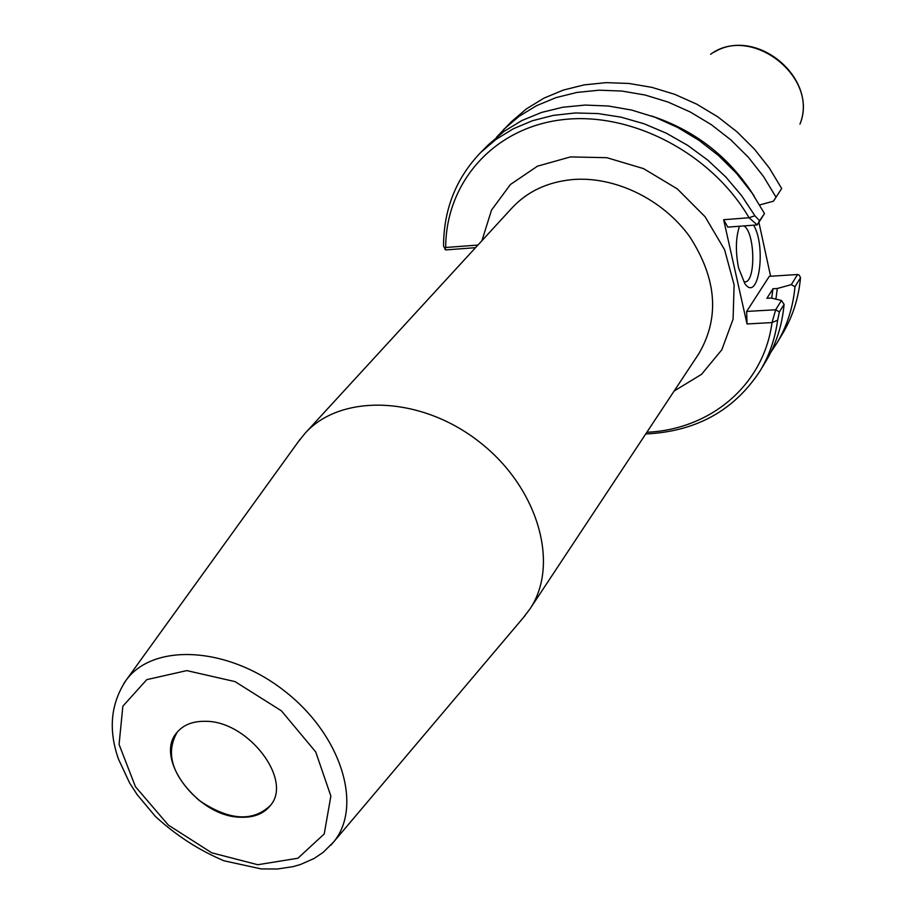 <?xml version="1.0" encoding="UTF-8"?>
<svg xmlns="http://www.w3.org/2000/svg" width="915" height="915" viewBox="0 0 915 915"><rect width="100%" height="100%" fill="white"/><g stroke="black" fill="none" stroke-linecap="round" stroke-linejoin="round"><path stroke-width="1.37" d="M522.923 618.151L529.762 609.23C560.094 564.887 538.443 487.718 479.414 441.956C420.774 395.703 340.666 393.301 304.947 433.435L297.947 442.208M240.405 817.221C197.674 816.775 153.297 757.826 177.201 732.206C183.606 724.726 192.985 721.1 205.337 721.317C247.725 720.711 292.937 779.489 270.6 805.234C263.943 813.778 253.867 817.77 240.405 817.221M177.224 732.172C164.963 753.468 172.26 776.206 199.127 800.396C229.07 820.641 252.906 822.242 270.623 805.211M743.998 225.914C755.515 233.005 755.813 284.371 744.284 281.82M739.446 226.245C735.706 237.889 735.408 251.739 738.554 267.809L744.81 283.581C758.444 303.368 766.69 247.233 753.686 225.181M754.886 215.746L741.596 195.616L725.767 176.938L707.73 160.102L687.817 145.439L666.452 133.258L644.069 123.777L621.091 117.166L598.01 113.563L575.26 112.968L553.289 115.393L532.496 120.711L513.258 128.809L495.907 139.469L480.718 152.462L488.599 144.559L504.085 131.36L521.802 120.574L541.463 112.465L562.702 107.249L585.131 105.065L608.303 106.003L631.75 110.086L655.003 117.257L677.569 127.402L698.969 140.315L718.744 155.733L736.495 173.335L751.844 192.745L764.494 213.55L757.197 224.918L749.065 217.747L754.886 215.746L759.553 220.744L757.197 224.918L727.802 227.126L723.639 219.703L747.029 323.956L746.663 311.432L769.309 276.33L797.594 274.511L791.292 284.645L794.986 286.715C793.031 307.497 786.98 326.335 776.824 343.205L770.956 352.035M770.602 276.25L758.912 222.414M477.927 245.06L445.697 247.496C445.731 183.595 492.43 128.477 561.318 119.831C630.012 110.898 711.058 152.633 749.065 217.747L723.639 219.703M480.718 152.462C456.047 178.173 443.661 209.398 443.535 246.135L445.777 249.909L475.514 247.679M445.697 247.496L444.896 249.452M791.292 284.645L777.315 288.488L772.969 288.763L766.907 298.301L771.288 298.038L781.444 300.475L775.668 309.762L779.363 311.992L777.636 320.193L772.031 322.583L775.668 309.762L746.663 311.432M645.727 433.962C696.029 431.594 734.15 410.572 760.079 370.907C769.252 355.683 775.108 338.779 777.636 320.193M760.079 370.907L765.844 361.356C776.092 344.349 782.165 325.351 784.086 304.352L781.444 300.475M779.363 311.992L784.086 304.352M747.029 323.956L772.031 322.583C763.636 385.581 710.063 429.581 646.859 432.257M777.315 288.488L775.897 299.148M794.986 286.715L800.522 277.737C798.566 298.416 792.527 317.15 782.405 333.952L776.824 343.205M800.522 277.737L799.207 275.083L797.594 274.511M764.494 213.55L759.553 220.744M773.472 201.174L781.673 188.501L773.472 201.174L759.69 204.949M496.422 137.353L511.199 121.889L526.48 108.828L543.945 98.145L563.297 90.093L584.182 84.878L606.199 82.636L628.937 83.459L651.938 87.371L674.71 94.325L696.795 104.196L717.726 116.8L737.055 131.863L754.395 149.088L769.366 168.097L781.673 188.501M503.57 129.541L518.931 116.434L536.476 105.717L555.931 97.642L576.942 92.426L599.096 90.196L621.983 91.065L645.132 95.034L668.064 102.057L690.31 112.019L711.401 124.726L730.891 139.915L748.356 157.266L763.453 176.412L775.886 196.942M772.969 288.763L771.688 298.141M651.48 115.965C695.366 130.502 729.644 157.311 754.326 196.393M304.947 433.435L512.091 207.854C527.36 191.521 547.319 182.108 571.978 179.614C614.342 175.794 662.666 199.035 689.738 236.733C716.857 278.743 719.865 317.768 698.763 353.808L529.762 609.23M674.149 391.014L701.553 374.315L721.821 349.793L733.075 319.209L734.116 284.92L724.6 249.761L705.133 216.786L677.317 188.902L643.554 168.623L606.851 157.689L570.434 156.922L537.414 166.198L510.433 184.498L491.527 210.073L481.931 240.702M330.818 845.243L333.495 842.132C363.221 806.618 341.592 735.225 284.611 691.077C228.029 646.413 153.514 642.639 126.224 680.051L123.868 683.391M257.767 864.721L211.765 852.826L168.371 825.113L135.431 786.683L119.076 744.433L122.85 706.22L146.766 679.639L186.786 670.604L235.064 681.618L281.385 710.806L315.721 751.936L330.875 796.084L324.219 833.965L297.901 858.236L257.767 864.721M710.635 54.26C751.318 24.03 819.485 77.329 799.962 124.108C818.536 78.37 756.373 26.329 714.1 52.178M525.244 615.395L333.495 842.132L323.132 852.391L314.051 858.499L300.314 864.572L292.972 866.654L277.519 868.987L261.29 868.93L223.981 860.786C198.864 850.195 175.955 835.361 155.275 816.306L137.067 794.529L129.633 782.988L118.481 759.107C108.13 729.667 110.715 703.315 126.224 680.051L300.051 439.303"/></g></svg>
